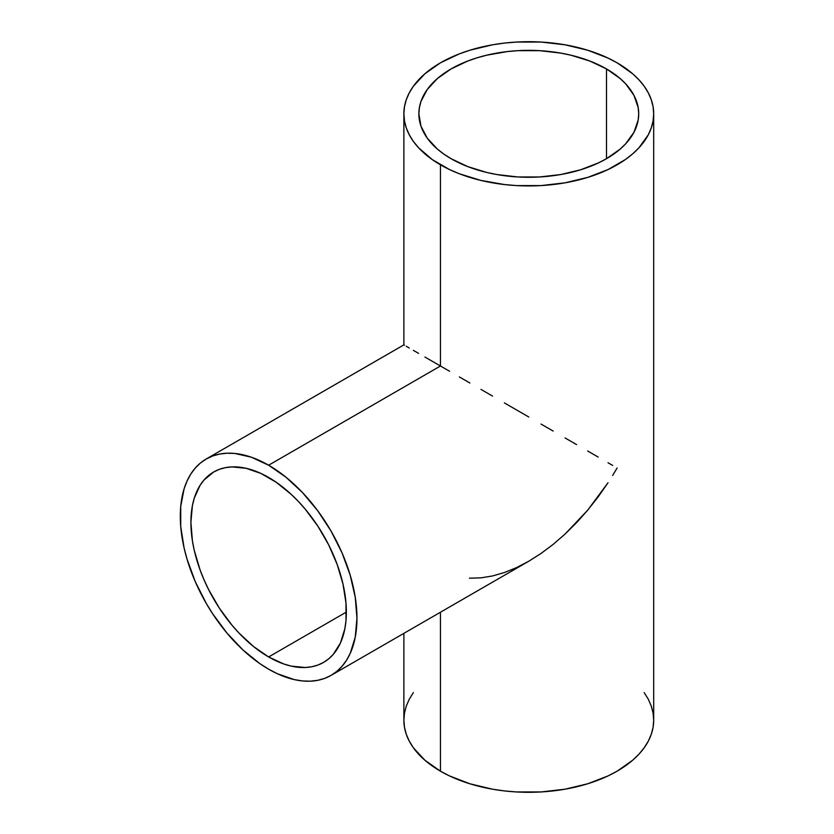 <?xml version="1.0" encoding="UTF-8"?>
<svg xmlns="http://www.w3.org/2000/svg" width="834" height="834" viewBox="0 0 834 834"><rect width="100%" height="100%" fill="white"/><g stroke="black" fill="none" stroke-linecap="round" stroke-linejoin="round"><path stroke-width="1.25" d="M268.631 656.952A109.921 63.467 60 0 1 196.824 560.083A109.921 63.467 60 0 1 213.671 472.002A109.921 63.467 60 0 1 268.631 477.444A109.921 63.467 60 0 1 340.439 574.313A109.921 63.467 60 0 1 323.592 662.394A109.921 63.467 60 0 1 268.631 656.952L346.36 612.073L268.631 656.952L253.463 646.475L238.889 632.943L231.988 625.198L219.321 608.111L208.552 589.45L204.007 579.755L200.087 569.935L194.249 550.315L192.393 540.693L190.903 522.324L192.393 505.675L194.249 498.2L200.087 485.315L204.007 480.03L213.671 472.002L219.321 469.354L225.451 467.645L231.988 466.894L246.072 468.291L261.011 473.483L276.252 482.281L291.191 494.343L298.374 501.453L305.265 509.199L317.942 526.285L328.711 544.946L337.176 564.472L343.003 584.092L345.985 603.065L345.985 620.652L344.859 628.721L340.439 643.004L333.256 654.377L328.711 658.829L323.592 662.394L317.942 665.042L311.812 666.752L305.265 667.502L291.191 666.116L283.789 663.979L268.631 656.952M440.456 366.001L268.631 465.216A124.912 72.12 60 0 1 350.228 575.283A124.912 72.12 60 0 1 331.088 675.373A124.912 72.12 60 0 1 268.631 669.191A124.912 72.12 60 0 1 187.024 559.114A124.912 72.12 60 0 1 206.175 459.023A124.912 72.12 60 0 1 268.631 465.216L440.456 366.001L449.547 371.245L440.456 366.001L440.456 164.809L440.456 366.001L432.231 361.247L440.456 366.001M459.388 376.937L469.907 383.004L459.388 376.937M480.989 389.405L492.529 396.067L480.989 389.405M504.414 402.926L516.538 409.932L504.414 402.926M528.787 417L516.538 409.932L528.787 417M553.15 431.063L541.026 424.068L553.15 431.063M576.586 444.595L565.045 437.933L576.586 444.595M598.176 457.063L587.668 450.996L598.176 457.063M612.667 465.435L608.028 462.745L612.667 465.435M612.667 475.443L617.108 467.989L612.667 475.443M598.176 496.856L608.028 482.74L587.668 510.21L598.176 496.856M576.586 522.657L587.668 510.21L565.045 534.083L576.586 522.657M553.15 544.394L565.045 534.083L553.15 544.394L541.026 553.474L553.15 544.394M331.088 675.373L336.905 671.318L342.065 666.262L346.527 660.247L350.228 653.345L355.253 637.113L356.952 618.192L355.253 597.311L350.228 575.283L342.065 552.942L331.088 531.143L317.702 510.731L302.429 492.487L285.864 477.121L268.631 465.216L251.399 457.22L234.834 453.456L226.994 453.216L219.561 454.071L212.597 456.01L206.175 459.023L200.358 463.078L195.187 468.135L190.736 474.15L187.024 481.062L184.105 488.797L180.728 506.457L180.728 526.452L184.105 548.011L187.024 559.114L195.187 581.465L206.175 603.253L212.597 613.688L226.994 633.11L242.986 649.988L259.968 663.697L268.631 669.191L277.284 673.695L294.266 679.595L302.429 680.94L310.269 681.18L317.702 680.325L324.666 678.386L331.088 675.373L528.787 561.23L541.026 553.474M606.506 68.941L606.506 158.689L606.506 68.941A109.921 63.457 180 0 1 638.708 113.82A109.921 63.457 180 0 1 570.852 172.45A109.921 63.457 180 0 1 451.058 158.689A109.921 63.457 180 0 1 418.866 113.82A109.921 63.457 180 0 1 486.722 55.18A109.921 63.457 180 0 1 606.506 68.941L620.183 78.563L625.729 83.9L633.976 95.389L638.177 107.596L638.708 113.82L638.177 120.033L633.976 132.241L625.729 143.729L620.183 149.077L606.506 158.689L598.52 162.87L580.6 169.782L560.698 174.546L539.556 176.975L518.008 176.975L496.876 174.546L486.722 172.45L467.718 166.581L451.058 158.689L443.813 154.071L437.391 149.077L427.227 138.1L420.972 126.195L418.866 113.82L419.398 107.596L420.972 101.435L427.227 89.53L437.391 78.563L451.058 68.941L467.718 61.049L476.965 57.848L486.722 55.18L507.343 51.572L518.008 50.655L539.556 50.655L560.698 53.084L570.852 55.18L589.857 61.049L606.506 68.941M617.108 62.821A124.912 72.12 180 0 1 653.689 113.82A124.912 72.12 180 0 1 576.586 180.446A124.912 72.12 180 0 1 440.456 164.809A124.912 72.12 180 0 1 403.875 113.82A124.912 72.12 180 0 1 480.989 47.194A124.912 72.12 180 0 1 617.108 62.821L608.028 58.067L587.668 50.217L565.045 44.807L541.026 42.044L516.538 42.044L504.414 43.087L492.529 44.807L469.907 50.217L459.388 53.856L440.456 62.821L424.923 73.746L413.383 86.215L409.254 92.887L406.273 99.746L404.48 106.752L403.875 113.82L404.48 120.888L406.273 127.883L409.254 134.754L413.383 141.415L418.626 147.816L432.231 159.565L449.547 169.563L459.388 173.774L480.989 180.446L504.414 184.543L516.538 185.586L541.026 185.586L565.045 182.823L587.668 177.413L608.028 169.563L625.344 159.565L632.641 153.883L638.948 147.816L648.32 134.754L651.291 127.883L653.095 120.888L653.689 113.82L653.095 106.752L651.291 99.746L648.32 92.887L644.182 86.215L638.948 79.824L632.641 73.746L617.108 62.821M413.383 692.585L409.254 699.246L406.273 706.117L404.48 713.112L403.875 720.18A124.912 72.12 0 0 0 440.456 771.179L440.456 612.229L440.456 771.179A124.912 72.12 0 0 0 576.586 786.806A124.912 72.12 0 0 0 653.689 720.18L653.095 713.112L651.291 706.117L648.32 699.246L644.182 692.585M528.787 561.23L516.538 567.61L504.414 572.531L492.529 575.96L480.989 577.847L469.459 578.181M424.923 357.035L432.231 361.247L424.923 357.035M413.383 350.374L418.626 353.397L413.383 350.374M406.273 346.266L409.254 347.986L406.273 346.266M403.875 633.35L403.875 720.18L404.48 727.248L406.273 734.254L409.254 741.113L413.383 747.785L424.923 760.254L440.456 771.179L449.547 775.933L469.907 783.783L492.529 789.193L504.414 790.913L516.538 791.956L541.026 791.956L565.045 789.193L587.668 783.783L608.028 775.933L617.108 771.179L632.641 760.254L638.948 754.176L644.182 747.785L648.32 741.113L651.291 734.254L653.095 727.248L653.689 720.18L653.689 113.82M404.48 345.234L403.875 344.88L403.875 113.82M206.175 459.023L403.875 344.88"/></g></svg>

